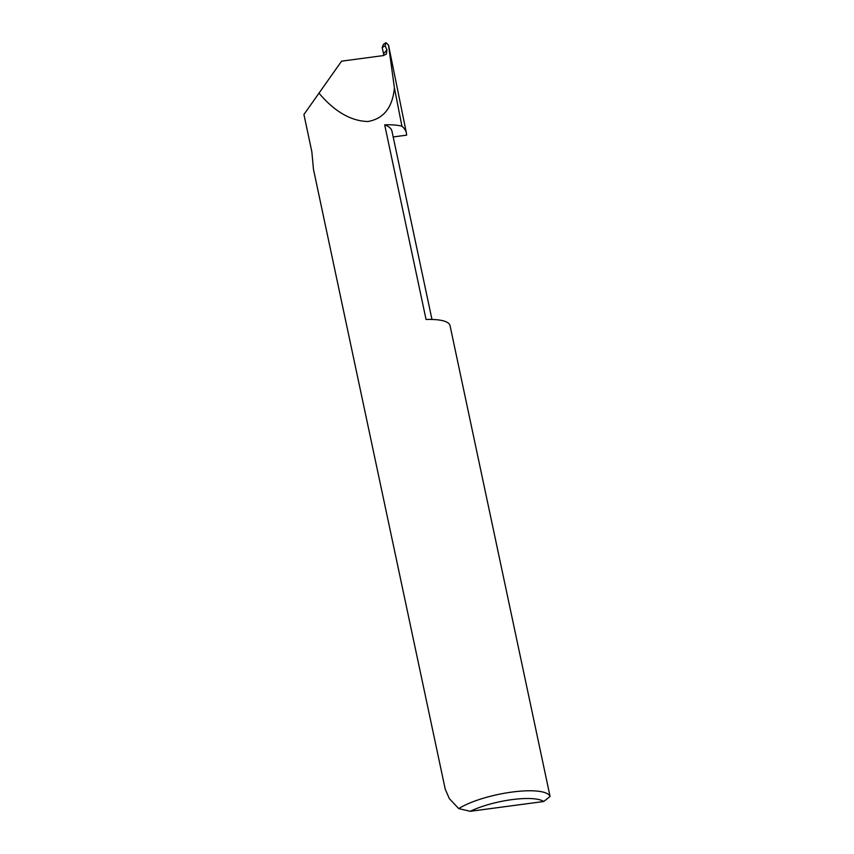 <?xml version="1.0" encoding="UTF-8"?>
<svg xmlns="http://www.w3.org/2000/svg" width="854" height="854" viewBox="0 0 854 854"><rect width="100%" height="100%" fill="white"/><g stroke="black" fill="none" stroke-linecap="round" stroke-linejoin="round"><path stroke-width="1.28" d="M303.928 114.5L341.579 61.157L303.928 114.5L311.838 151.713L313.461 169.263L445.244 789.235L449.343 798.618L458.737 808.61A50.535 13.248 -12 0 1 512.101 792.053A50.535 13.248 -12 0 1 550.072 796.451L450.037 325.609A50.535 13.248 168 0 0 426.061 319.492L384.684 124.844A76.817 20.144 -12 0 1 391.954 131.153L431.975 319.46M383.702 55.531L383.574 53.749L386.947 49.916L385.111 45.7L382.165 47.621L383.574 53.749M386.947 49.916L386.392 54.037L383.179 55.617L341.579 61.157M384.684 124.844A50.535 13.248 -12 0 1 401.924 126.2A142.874 37.459 -12 0 1 406.397 133.075A142.874 37.459 -12 0 1 406.6 135.156L393.182 136.95M319.118 93.321C334.715 111.682 350.983 121.076 367.925 121.514C383.702 118.717 392.53 107.508 394.409 87.898L401.924 126.2M388.591 45.411L406.397 133.075M394.409 87.898L388.527 45.134L385.976 42.7L383.425 44.365L382.165 47.621M550.072 796.451L543.72 801.511L470.244 811.3L458.737 808.61M543.72 801.511A44.472 11.657 168 0 0 470.244 811.3M385.976 42.7L385.111 45.7"/></g></svg>
